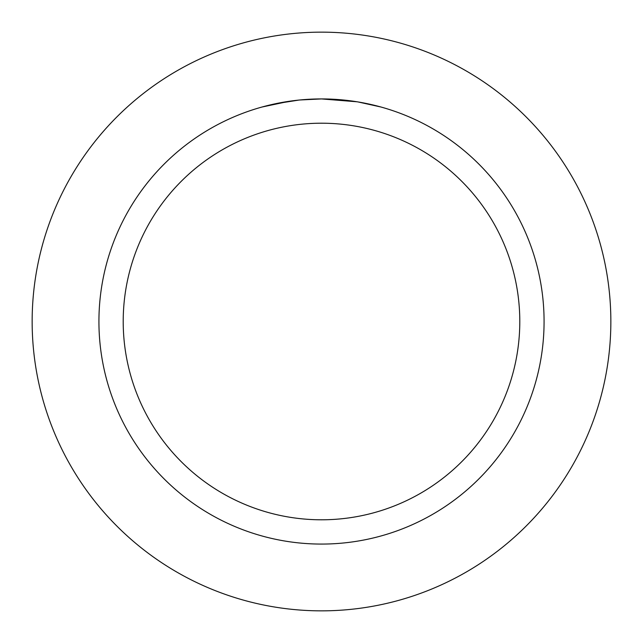 <?xml version="1.0" encoding="UTF-8"?>
<svg xmlns="http://www.w3.org/2000/svg" width="643" height="643" viewBox="0 0 643 643"><rect width="100%" height="100%" fill="white"/><g stroke="black" fill="none" stroke-linecap="round" stroke-linejoin="round"><path stroke-width="0.96" d="M321.5 32.15A289.35 289.35 0 0 1 610.85 321.5A289.35 289.35 0 0 1 321.5 610.85A289.35 289.35 0 0 1 32.15 321.5A289.35 289.35 0 0 1 321.5 32.15A289.35 289.35 0 0 1 610.85 321.5A289.35 289.35 0 0 1 321.5 610.85A289.35 289.35 0 0 1 32.15 321.5A289.35 289.35 0 0 1 321.5 32.15M325.511 98.958L328.276 99.03M346.167 100.292L347.011 100.388M357.09 101.787L321.5 98.926A222.574 222.574 0 0 1 544.074 321.5A222.574 222.574 0 0 1 321.5 544.074A222.574 222.574 0 0 1 98.926 321.5A222.574 222.574 0 0 1 321.5 98.926L299.855 99.978M358.03 101.94L381.026 107.027M321.5 123.207A198.293 198.293 0 0 1 519.793 321.5A198.293 198.293 0 0 1 321.5 519.793A198.293 198.293 0 0 1 123.207 321.5A198.293 198.293 0 0 1 321.5 123.207M298.907 100.075L275.421 103.748M306.815 99.408L309.998 99.223M261.982 107.027L289.479 101.24M291.351 100.975L296.463 100.332M301.977 99.786L305.16 99.52M305.98 99.464L307.225 99.384M309.122 99.271L312.474 99.11M317.449 98.958L321.5 98.926"/></g></svg>
